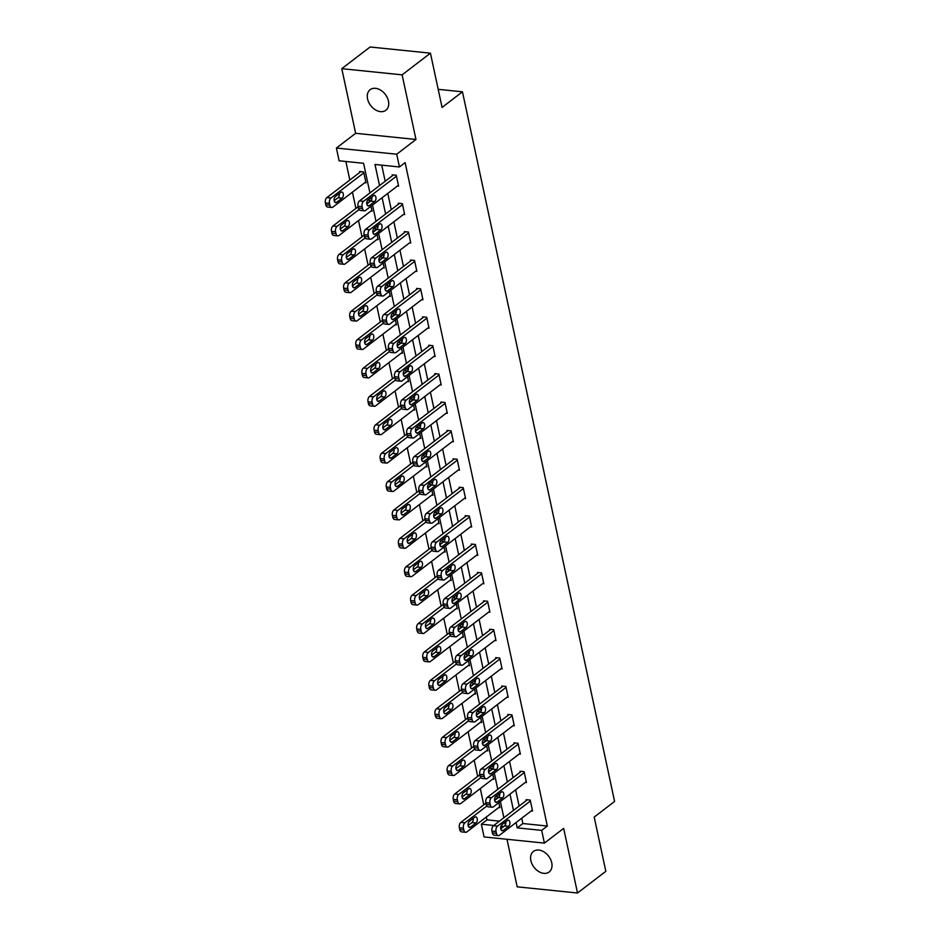 <?xml version="1.0" encoding="UTF-8"?>
<svg xmlns="http://www.w3.org/2000/svg" width="940" height="940" viewBox="0 0 940 940"><rect width="100%" height="100%" fill="white"/><g stroke="black" fill="none" stroke-linecap="round" stroke-linejoin="round"><path stroke-width="1.41" d="M367.564 98.912A12.948 9.189 -127.4 0 0 375.283 109.757A12.948 9.189 -127.4 0 0 385.87 110.262A12.948 9.189 -127.4 0 0 388.443 101.05A12.948 9.189 -127.4 0 0 380.724 90.205A12.948 9.189 -127.4 0 0 370.125 89.7A12.948 9.189 -127.4 0 0 367.564 98.912M530.865 860.629A12.948 9.189 -127.4 0 0 538.585 871.474A12.948 9.189 -127.4 0 0 549.172 871.979A12.948 9.189 -127.4 0 0 551.733 862.767A12.948 9.189 -127.4 0 0 544.013 851.922A12.948 9.189 -127.4 0 0 533.427 851.417A12.948 9.189 -127.4 0 0 530.865 860.629M369.925 192.935L363.58 163.29L339.117 160.799L336.391 148.05L396.715 154.219L399.453 166.968L374.99 164.465L379.525 185.591M355.637 133.304L415.974 139.472L402.12 74.848L430.438 53.169L370.102 47L341.784 68.679L355.637 133.304L336.391 148.05M506.989 839.291L517.188 886.831L577.513 893L563.659 828.375L544.401 843.11L484.077 836.941L481.339 824.204L493.782 825.473M486.38 816.966L487.002 819.868L481.339 824.204M345.861 161.48L349.833 180.022M352.43 192.16L355.919 208.422M358.528 220.559L362.006 236.821M364.614 248.959L368.092 265.221M370.701 277.359L374.19 293.621M376.787 305.759L380.277 322.021M382.874 334.158L386.363 350.42M388.972 362.558L392.45 378.82M395.059 390.958L398.537 407.22M401.145 419.358L404.635 435.62M407.231 447.769L410.721 464.019M413.318 476.169L416.808 492.419M419.405 504.569L422.894 520.819M425.503 532.968L428.981 549.219M431.589 561.368L435.067 577.63M437.676 589.768L441.166 606.03M443.762 618.168L447.252 634.43M449.849 646.567L453.339 662.829M455.935 674.967L459.425 691.229M462.034 703.367L465.512 719.629M468.12 731.766L471.598 748.029M474.207 760.166L477.696 776.428M480.293 788.566L483.783 804.828M402.12 74.848L341.784 68.679M430.438 53.169L442.07 107.419L462.457 91.815L614.596 801.456L594.197 817.072L605.83 871.321L577.513 893M462.457 91.815L438.193 89.323M487.002 819.868L499.446 821.137M498.717 807.531L499.939 807.66L498.858 802.654M497.859 797.978L497.589 796.732L495.58 796.521M492.63 779.131L493.853 779.26L492.772 774.255M491.773 769.578L491.503 768.332L489.493 768.121M486.532 750.731L487.754 750.849L486.685 745.855M485.686 741.178L485.416 739.933L483.395 739.721M480.446 722.331L481.668 722.449L480.599 717.455M479.6 712.779L479.329 711.533L477.309 711.322M474.359 693.932L475.581 694.049L474.512 689.055M473.502 684.379L473.243 683.133L471.222 682.922M468.273 665.532L469.495 665.649L468.426 660.655M467.415 655.979L467.156 654.734L465.136 654.522M462.186 637.132L463.408 637.25L462.327 632.256M461.329 627.567L461.058 626.334L459.049 626.122M456.1 608.732L457.31 608.85L456.241 603.844M455.242 599.168L454.972 597.922L452.963 597.722M450.002 580.321L451.224 580.45L450.154 575.445M449.156 570.768L448.885 569.523L446.864 569.323M443.915 551.921L445.137 552.05L444.068 547.045M443.069 542.368L442.799 541.123L440.778 540.923M437.829 523.521L439.051 523.651L437.981 518.645M436.971 513.969L436.712 512.723L434.691 512.523M431.742 495.122L432.964 495.251L431.895 490.245M430.884 485.569L430.626 484.323L428.605 484.123M425.656 466.722L426.878 466.851L425.797 461.846M424.798 457.169L424.528 455.923L422.518 455.724M419.569 438.322L420.779 438.451L419.71 433.446M418.711 428.769L418.441 427.524L416.432 427.324M413.471 409.922L414.693 410.052L413.623 405.046M412.625 400.37L412.355 399.124L410.334 398.913M407.384 381.522L408.606 381.652L407.537 376.646M406.538 371.97L406.268 370.724L404.247 370.513M401.298 353.123L402.52 353.252L401.451 348.247M400.44 343.57L400.181 342.325L398.161 342.113M395.211 324.723L396.433 324.84L395.352 319.847M394.353 315.17L394.083 313.925L392.074 313.713M389.125 296.323L390.347 296.441L389.266 291.447M388.267 286.771L387.997 285.525L385.988 285.313M383.027 267.924L384.248 268.041L383.179 263.047M382.18 258.371L381.91 257.125L379.901 256.914M376.94 239.524L378.162 239.641L377.093 234.648M376.094 229.971L375.824 228.726L373.803 228.514M370.853 211.124L372.076 211.242L371.006 206.248M369.996 201.559L369.737 200.326L367.716 200.114M364.767 182.724L365.989 182.842L363.651 171.926L359.573 171.503L359.762 172.42M521.735 818.211L522.875 823.534L547.339 826.037L405.116 162.62L399.453 166.968M381.734 165.146L385.189 181.255M387.785 193.393L391.275 209.655M393.872 221.793L397.362 238.055M399.958 250.193L403.448 266.455M406.056 278.593L409.535 294.855M412.143 306.992L415.621 323.254M418.23 335.392L421.719 351.654M424.316 363.804L427.806 380.054M430.403 392.203L433.892 408.454M436.489 420.603L439.979 436.853M442.587 449.003L446.065 465.253M448.674 477.403L452.152 493.664M454.76 505.802L458.25 522.064M460.847 534.202L464.337 550.464M466.933 562.602L470.423 578.864M473.031 591.002L476.51 607.264M479.118 619.401L482.596 635.663M485.204 647.801L488.694 664.063M491.291 676.201L494.781 692.463M497.378 704.601L500.867 720.863M503.464 733L506.954 749.262M509.562 761.4L513.04 777.662M515.649 789.8L519.127 806.062M531.323 810.868L532.545 810.985L530.207 800.069L526.13 799.646L526.318 800.563M525.237 782.468L526.459 782.585L524.12 771.67L520.043 771.246L520.231 772.163M519.15 754.068L520.372 754.186L518.022 743.27L513.957 742.847L514.145 743.763M513.064 725.657L514.286 725.786L511.936 714.858L507.859 714.447L508.058 715.352M506.966 697.257L508.188 697.386L505.849 686.459L501.772 686.047L501.972 686.952M500.879 668.857L502.101 668.986L499.763 658.059L495.686 657.648L495.885 658.552M494.793 640.457L496.014 640.587L493.676 629.659L489.599 629.248L489.787 630.152M488.706 612.058L489.928 612.187L487.59 601.259L483.513 600.848L483.701 601.753M482.62 583.658L483.841 583.787L481.491 572.86L477.414 572.448L477.614 573.353M476.533 555.258L477.755 555.387L475.405 544.46L471.328 544.048L471.528 544.953M470.435 526.858L471.657 526.988L469.319 516.06L465.241 515.649L465.441 516.553M464.348 498.459L465.57 498.588L463.232 487.66L459.155 487.237L459.355 488.154M458.262 470.059L459.484 470.188L457.146 459.261L453.068 458.838L453.256 459.754M452.175 441.659L453.397 441.777L451.059 430.861L446.982 430.438L447.17 431.354M446.089 413.259L447.311 413.377L444.961 402.461L440.884 402.038L441.083 402.954M440.002 384.86L441.224 384.977L438.874 374.061L434.797 373.638L434.997 374.555M433.904 356.46L435.126 356.577L432.788 345.662L428.711 345.238L428.91 346.155M427.818 328.06L429.039 328.178L426.701 317.262L422.624 316.839L422.824 317.755M421.731 299.649L422.953 299.778L420.615 288.85L416.538 288.439L416.726 289.344M415.645 271.249L416.866 271.378L414.528 260.451L410.451 260.039L410.639 260.944M409.558 242.849L410.78 242.978L408.43 232.051L404.353 231.639L404.553 232.544M403.471 214.449L404.682 214.579L402.344 203.651L398.266 203.24L398.466 204.145M397.373 186.05L398.595 186.179L396.257 175.251L392.18 174.84L392.38 175.745M415.974 139.472L396.715 154.219M547.339 826.037L541.675 830.373L544.401 843.11M505.391 824.815L504.886 822.418M503.875 817.741L500.397 801.479M499.305 796.415L498.788 794.018M497.789 789.341L494.299 773.08M493.218 768.015L492.701 765.618M491.702 760.942L488.213 744.68M487.132 739.604L486.615 737.218M485.616 732.542L482.126 716.28M481.033 711.204L480.528 708.819M479.529 704.142L476.039 687.88M474.947 682.804L474.441 680.419M473.431 675.743L469.953 659.481M468.86 654.405L468.343 652.019M467.345 647.343L463.855 631.081M462.774 626.005L462.257 623.62M461.258 618.943L457.768 602.681M456.687 597.605L456.17 595.22M455.172 590.543L451.682 574.281M450.601 569.205L450.084 566.82M449.085 562.132L445.595 545.881M444.503 540.806L443.997 538.409M442.987 533.732L439.509 517.482M438.416 512.406L437.911 510.009M436.9 505.332L433.422 489.082M432.329 484.006L431.812 481.609M430.814 476.933L427.324 460.682M426.243 455.606L425.726 453.209M424.727 448.533L421.238 432.271M420.156 427.207L419.639 424.81M418.641 420.133L415.151 403.871M414.07 398.807L413.553 396.41M412.554 391.733L409.065 375.471M407.972 370.407L407.466 368.01M406.456 363.334L402.978 347.072M401.885 342.007L401.38 339.61M400.37 334.934L396.892 318.672M395.799 313.607L395.282 311.211M394.283 306.534L390.793 290.272M389.712 285.196L389.195 282.811M388.197 278.134L384.707 261.872M383.626 256.796L383.109 254.411M382.11 249.734L378.62 233.472M377.539 228.397L377.022 226.011M376.024 221.335L372.534 205.073M371.441 199.997L370.936 197.612M500.95 826.201L503.793 826.495M516.072 822.547L517.212 827.87L541.675 830.373M382.122 197.729L385.612 213.991M388.208 226.129L391.698 242.391M394.295 254.529L397.785 270.791M400.393 282.928L403.871 299.19M406.48 311.328L409.957 327.59M412.566 339.728L416.056 355.99M418.653 368.139L422.142 384.389M424.739 396.539L428.229 412.789M430.826 424.939L434.315 441.189M436.924 453.339L440.402 469.589M443.01 481.738L446.488 498M449.097 510.138L452.587 526.4M455.183 538.538L458.673 554.8M461.27 566.938L464.76 583.199M467.356 595.337L470.846 611.599M473.454 623.737L476.933 639.999M479.541 652.137L483.019 668.399M485.628 680.536L489.117 696.798M491.714 708.936L495.204 725.198M497.801 737.336L501.29 753.598M503.899 765.736L507.377 781.998M509.985 794.147L513.463 810.398M522.875 823.534L517.212 827.87M532.357 810.08L499.481 835.249A4.042 2.373 95.8 0 1 498.282 835.625A4.042 2.373 95.8 0 1 496.438 833.334L496.038 831.512A4.042 2.373 95.8 0 1 497.53 826.143L530.395 800.974M527.352 799.775L493.453 825.72L497.53 826.143M503.206 830.478A3.243 1.904 -84.2 0 1 502.254 830.795A3.243 1.904 -84.2 0 1 500.668 828.187A3.243 1.904 -84.2 0 1 501.96 824.662L507.389 820.491A3.243 1.904 -84.2 0 1 508.352 820.185A3.243 1.904 -84.2 0 1 509.927 822.794A3.243 1.904 -84.2 0 1 508.646 826.319L503.206 830.478L501.384 830.302M505.779 821.736A3.243 1.904 -84.2 0 1 504.569 825.908L500.738 828.833M498.282 835.625L494.205 835.214A4.042 2.373 -84.2 0 1 492.36 832.922L491.961 831.101A4.042 2.373 -84.2 0 1 493.453 825.72M485.968 803.148L460.835 822.394A4.042 2.373 -84.2 0 0 459.355 827.764L459.742 829.585A4.042 2.373 -84.2 0 0 461.599 831.877L465.676 832.3A4.042 2.373 95.8 0 0 466.863 831.912L499.739 806.743M465.676 832.3A4.042 2.373 95.8 0 1 463.82 830.008L463.432 828.187A4.042 2.373 95.8 0 1 464.912 822.806L486.873 805.991M494.605 800.081L497.789 797.637M468.132 825.496L471.951 822.57A3.243 1.904 95.8 0 0 473.173 818.399M470.599 827.153L476.028 822.982A3.243 1.904 95.8 0 0 477.32 819.457A3.243 1.904 95.8 0 0 475.734 816.848A3.243 1.904 95.8 0 0 474.782 817.166L469.342 821.325A3.243 1.904 95.8 0 0 468.061 824.85A3.243 1.904 95.8 0 0 469.636 827.459A3.243 1.904 95.8 0 0 470.599 827.153L468.766 826.965M526.259 781.681L493.394 806.849A4.042 2.373 95.8 0 1 492.196 807.225A4.042 2.373 95.8 0 1 490.339 804.934L489.952 803.113A4.042 2.373 95.8 0 1 491.444 797.743L524.309 772.574M521.265 771.376L487.366 797.32L491.444 797.743M497.119 802.079A3.243 1.904 -84.2 0 1 496.167 802.396A3.243 1.904 -84.2 0 1 494.581 799.787A3.243 1.904 -84.2 0 1 495.873 796.262L501.302 792.091A3.243 1.904 -84.2 0 1 502.254 791.786A3.243 1.904 -84.2 0 1 503.84 794.394A3.243 1.904 -84.2 0 1 502.559 797.919L497.119 802.079L495.286 801.891M499.692 793.325A3.243 1.904 -84.2 0 1 498.482 797.508L494.652 800.434M492.196 807.225L488.119 806.814A4.042 2.373 -84.2 0 1 486.262 804.523L485.874 802.701A4.042 2.373 -84.2 0 1 487.366 797.32M520.173 753.281L487.296 778.438A4.042 2.373 95.8 0 1 486.109 778.825A4.042 2.373 95.8 0 1 484.253 776.534L483.865 774.713A4.042 2.373 95.8 0 1 485.346 769.343L518.222 744.175M515.167 742.976L481.268 768.92L485.346 769.343M491.032 773.679A3.243 1.904 -84.2 0 1 490.069 773.984A3.243 1.904 -84.2 0 1 488.495 771.388A3.243 1.904 -84.2 0 1 489.775 767.851L495.216 763.691A3.243 1.904 -84.2 0 1 496.167 763.386A3.243 1.904 -84.2 0 1 497.754 765.994A3.243 1.904 -84.2 0 1 496.461 769.519L491.032 773.679L489.2 773.491M493.606 764.925A3.243 1.904 -84.2 0 1 492.384 769.108L488.565 772.034M486.109 778.825L482.032 778.414A4.042 2.373 -84.2 0 1 480.176 776.123L479.788 774.302A4.042 2.373 -84.2 0 1 481.268 768.92M479.882 774.748L454.748 793.995A4.042 2.373 -84.2 0 0 453.268 799.364L453.656 801.186A4.042 2.373 -84.2 0 0 455.512 803.477L459.589 803.9A4.042 2.373 95.8 0 0 460.776 803.512L493.653 778.343M459.589 803.9A4.042 2.373 95.8 0 1 457.733 801.609L457.345 799.787A4.042 2.373 95.8 0 1 458.826 794.406L480.787 777.591M488.518 771.681L491.702 769.237M462.045 797.096L465.864 794.171A3.243 1.904 95.8 0 0 467.074 790M464.501 798.753L469.941 794.582A3.243 1.904 95.8 0 0 471.234 791.057A3.243 1.904 95.8 0 0 469.647 788.448A3.243 1.904 95.8 0 0 468.696 788.766L463.255 792.925A3.243 1.904 95.8 0 0 461.975 796.45A3.243 1.904 95.8 0 0 463.549 799.059A3.243 1.904 95.8 0 0 464.501 798.753L462.68 798.565M473.795 746.348L448.662 765.595A4.042 2.373 -84.2 0 0 447.181 770.965L447.569 772.786A4.042 2.373 -84.2 0 0 449.426 775.077L453.503 775.488A4.042 2.373 95.8 0 0 454.69 775.112L487.566 749.944M453.503 775.488A4.042 2.373 95.8 0 1 451.647 773.197L451.259 771.388A4.042 2.373 95.8 0 1 452.739 766.006L474.7 749.192M482.431 743.282L485.616 740.837M455.959 768.697L459.778 765.771A3.243 1.904 95.8 0 0 460.988 761.6M458.414 770.354L463.855 766.182A3.243 1.904 95.8 0 0 465.136 762.657A3.243 1.904 95.8 0 0 463.561 760.049A3.243 1.904 95.8 0 0 462.609 760.366L457.169 764.525A3.243 1.904 95.8 0 0 455.877 768.05A3.243 1.904 95.8 0 0 457.463 770.659A3.243 1.904 95.8 0 0 458.414 770.354L456.593 770.166M514.086 724.881L481.21 750.038A4.042 2.373 95.8 0 1 480.023 750.425A4.042 2.373 95.8 0 1 478.166 748.134L477.779 746.313A4.042 2.373 95.8 0 1 479.259 740.943L512.135 715.775M509.081 714.576L475.182 740.52L479.259 740.943M484.934 745.279A3.243 1.904 -84.2 0 1 483.983 745.584A3.243 1.904 -84.2 0 1 482.408 742.988A3.243 1.904 -84.2 0 1 483.689 739.451L489.129 735.292A3.243 1.904 -84.2 0 1 490.081 734.986A3.243 1.904 -84.2 0 1 491.667 737.595A3.243 1.904 -84.2 0 1 490.375 741.12L484.934 745.279L483.113 745.091M487.519 736.525A3.243 1.904 -84.2 0 1 486.297 740.708L482.478 743.634M480.023 750.425L475.946 750.014A4.042 2.373 -84.2 0 1 474.089 747.723L473.701 745.902A4.042 2.373 -84.2 0 1 475.182 740.52M508 696.481L475.123 721.638A4.042 2.373 95.8 0 1 473.936 722.026A4.042 2.373 95.8 0 1 472.08 719.735L471.692 717.913A4.042 2.373 95.8 0 1 473.173 712.543L506.049 687.375M502.994 686.177L469.095 712.12L473.173 712.543M478.848 716.879A3.243 1.904 -84.2 0 1 477.896 717.185A3.243 1.904 -84.2 0 1 476.322 714.588A3.243 1.904 -84.2 0 1 477.602 711.051L483.043 706.892A3.243 1.904 -84.2 0 1 483.994 706.586A3.243 1.904 -84.2 0 1 485.581 709.195A3.243 1.904 -84.2 0 1 484.288 712.72L478.848 716.879L477.027 716.691M481.421 708.125A3.243 1.904 -84.2 0 1 480.211 712.297L476.392 715.234M473.936 722.026L469.859 721.615A4.042 2.373 -84.2 0 1 468.003 719.323L467.615 717.502A4.042 2.373 -84.2 0 1 469.095 712.12M501.913 668.07L469.037 693.238A4.042 2.373 95.8 0 1 467.838 693.626A4.042 2.373 95.8 0 1 465.993 691.335L465.594 689.514A4.042 2.373 95.8 0 1 467.086 684.144L499.963 658.975M496.907 657.765L463.009 683.721L467.086 684.144M472.761 688.48A3.243 1.904 -84.2 0 1 471.81 688.785A3.243 1.904 -84.2 0 1 470.223 686.188A3.243 1.904 -84.2 0 1 471.516 682.652L476.956 678.492A3.243 1.904 -84.2 0 1 477.908 678.187A3.243 1.904 -84.2 0 1 479.482 680.783A3.243 1.904 -84.2 0 1 478.202 684.32L472.761 688.48L470.94 688.292M475.335 679.726A3.243 1.904 -84.2 0 1 474.124 683.897L470.305 686.823M467.838 693.626L463.772 693.215A4.042 2.373 -84.2 0 1 461.916 690.923L461.528 689.102A4.042 2.373 -84.2 0 1 463.009 683.721M467.709 717.948L442.576 737.195A4.042 2.373 -84.2 0 0 441.095 742.565L441.483 744.386A4.042 2.373 -84.2 0 0 443.339 746.677L447.405 747.089A4.042 2.373 95.8 0 0 448.603 746.712L481.48 721.544M447.405 747.089A4.042 2.373 95.8 0 1 445.56 744.797L445.161 742.976A4.042 2.373 95.8 0 1 446.653 737.606L468.613 720.792M476.333 714.882L479.529 712.438M449.872 740.297L453.691 737.371A3.243 1.904 95.8 0 0 454.901 733.2M452.328 741.954L457.768 737.783A3.243 1.904 95.8 0 0 459.049 734.258A3.243 1.904 95.8 0 0 457.474 731.649A3.243 1.904 95.8 0 0 456.523 731.955L451.082 736.126A3.243 1.904 95.8 0 0 449.79 739.651A3.243 1.904 95.8 0 0 451.376 742.259A3.243 1.904 95.8 0 0 452.328 741.954L450.507 741.766M461.622 689.549L436.489 708.784A4.042 2.373 -84.2 0 0 434.997 714.165L435.396 715.986A4.042 2.373 -84.2 0 0 437.241 718.277L441.318 718.689A4.042 2.373 95.8 0 0 442.517 718.313L475.382 693.144M441.318 718.689A4.042 2.373 95.8 0 1 439.462 716.398L439.074 714.576A4.042 2.373 95.8 0 1 440.566 709.207L462.527 692.392M470.247 686.482L473.431 684.038M443.774 711.897L447.605 708.971A3.243 1.904 95.8 0 0 448.815 704.8M446.241 713.542L451.682 709.383A3.243 1.904 95.8 0 0 452.963 705.858A3.243 1.904 95.8 0 0 451.388 703.249A3.243 1.904 95.8 0 0 450.424 703.555L444.996 707.726A3.243 1.904 95.8 0 0 443.704 711.251A3.243 1.904 95.8 0 0 445.29 713.86A3.243 1.904 95.8 0 0 446.241 713.542L444.42 713.366M455.536 661.149L430.403 680.384A4.042 2.373 -84.2 0 0 428.91 685.765L429.298 687.587A4.042 2.373 -84.2 0 0 431.155 689.878L435.232 690.289A4.042 2.373 95.8 0 0 436.43 689.913L469.295 664.745M435.232 690.289A4.042 2.373 95.8 0 1 433.375 687.998L432.988 686.177A4.042 2.373 95.8 0 1 434.468 680.807L456.429 663.993M464.16 658.082L467.345 655.638M437.688 683.498L441.518 680.572A3.243 1.904 95.8 0 0 442.728 676.4M440.155 685.143L445.584 680.983A3.243 1.904 95.8 0 0 446.876 677.458A3.243 1.904 95.8 0 0 445.29 674.85A3.243 1.904 95.8 0 0 444.338 675.155L438.898 679.326A3.243 1.904 95.8 0 0 437.617 682.851A3.243 1.904 95.8 0 0 439.203 685.46A3.243 1.904 95.8 0 0 440.155 685.143L438.322 684.966M495.815 639.67L462.95 664.839A4.042 2.373 95.8 0 1 461.752 665.226A4.042 2.373 95.8 0 1 459.907 662.935L459.507 661.114A4.042 2.373 95.8 0 1 461 655.732L493.864 630.576M490.821 629.365L456.922 655.321L461 655.732M466.675 660.08A3.243 1.904 -84.2 0 1 465.723 660.385A3.243 1.904 -84.2 0 1 464.137 657.789A3.243 1.904 -84.2 0 1 465.429 654.252L470.858 650.092A3.243 1.904 -84.2 0 1 471.821 649.787A3.243 1.904 -84.2 0 1 473.396 652.384A3.243 1.904 -84.2 0 1 472.115 655.92L466.675 660.08L464.853 659.892M469.248 651.326A3.243 1.904 -84.2 0 1 468.038 655.497L464.207 658.423M461.752 665.226L457.674 664.803A4.042 2.373 -84.2 0 1 455.829 662.512L455.43 660.691A4.042 2.373 -84.2 0 1 456.922 655.321M449.438 632.749L424.304 651.984A4.042 2.373 -84.2 0 0 422.824 657.366L423.212 659.187A4.042 2.373 -84.2 0 0 425.068 661.478L429.145 661.889A4.042 2.373 95.8 0 0 430.332 661.502L463.209 636.345M429.145 661.889A4.042 2.373 95.8 0 1 427.289 659.598L426.901 657.777A4.042 2.373 95.8 0 1 428.382 652.407L450.342 635.593M458.074 629.683L461.258 627.239M431.601 655.098L435.42 652.172A3.243 1.904 95.8 0 0 436.642 647.989M434.069 656.743L439.497 652.583A3.243 1.904 95.8 0 0 440.789 649.058A3.243 1.904 95.8 0 0 439.203 646.45A3.243 1.904 95.8 0 0 438.252 646.755L432.811 650.927A3.243 1.904 95.8 0 0 431.531 654.452A3.243 1.904 95.8 0 0 433.105 657.06A3.243 1.904 95.8 0 0 434.069 656.743L432.236 656.555M489.728 611.27L456.863 636.439A4.042 2.373 95.8 0 1 455.665 636.827A4.042 2.373 95.8 0 1 453.809 634.535L453.421 632.714A4.042 2.373 95.8 0 1 454.913 627.332L487.778 602.176M484.735 600.966L450.836 626.921L454.913 627.332M460.588 631.68A3.243 1.904 -84.2 0 1 459.637 631.986A3.243 1.904 -84.2 0 1 458.05 629.389A3.243 1.904 -84.2 0 1 459.331 625.852L464.771 621.692A3.243 1.904 -84.2 0 1 465.723 621.387A3.243 1.904 -84.2 0 1 467.309 623.984A3.243 1.904 -84.2 0 1 466.029 627.52L460.588 631.68L458.755 631.492M463.162 622.926A3.243 1.904 -84.2 0 1 461.951 627.098L458.121 630.023M455.665 636.827L451.588 636.404A4.042 2.373 -84.2 0 1 449.731 634.112L449.344 632.291A4.042 2.373 -84.2 0 1 450.836 626.921M443.351 604.35L418.218 623.584A4.042 2.373 -84.2 0 0 416.737 628.966L417.125 630.787A4.042 2.373 -84.2 0 0 418.981 633.078L423.059 633.49A4.042 2.373 95.8 0 0 424.245 633.102L457.122 607.945M423.059 633.49A4.042 2.373 95.8 0 1 421.202 631.198L420.815 629.377A4.042 2.373 95.8 0 1 422.295 624.007L444.256 607.193M451.987 601.271L455.172 598.839M425.514 626.698L429.333 623.772A3.243 1.904 95.8 0 0 430.544 619.589M427.97 628.343L433.411 624.184A3.243 1.904 95.8 0 0 434.703 620.659A3.243 1.904 95.8 0 0 433.117 618.05A3.243 1.904 95.8 0 0 432.165 618.356L426.725 622.515A3.243 1.904 95.8 0 0 425.444 626.052A3.243 1.904 95.8 0 0 427.019 628.649A3.243 1.904 95.8 0 0 427.97 628.343L426.149 628.155M483.642 582.87L450.765 608.039A4.042 2.373 95.8 0 1 449.579 608.427A4.042 2.373 95.8 0 1 447.722 606.136L447.334 604.314A4.042 2.373 95.8 0 1 448.815 598.933L481.691 573.776M478.636 572.566L444.738 598.522L448.815 598.933M454.502 603.28A3.243 1.904 -84.2 0 1 453.538 603.586A3.243 1.904 -84.2 0 1 451.964 600.977A3.243 1.904 -84.2 0 1 453.245 597.452L458.685 593.293A3.243 1.904 -84.2 0 1 459.637 592.987A3.243 1.904 -84.2 0 1 461.223 595.584A3.243 1.904 -84.2 0 1 459.93 599.121L454.502 603.28L452.669 603.092M457.075 594.527A3.243 1.904 -84.2 0 1 455.853 598.698L452.034 601.624M449.579 608.427L445.501 608.004A4.042 2.373 -84.2 0 1 443.645 605.712L443.257 603.891A4.042 2.373 -84.2 0 1 444.738 598.522M437.264 575.95L412.131 595.185A4.042 2.373 -84.2 0 0 410.651 600.566L411.038 602.387A4.042 2.373 -84.2 0 0 412.895 604.678L416.972 605.09A4.042 2.373 95.8 0 0 418.159 604.702L451.036 579.545M416.972 605.09A4.042 2.373 95.8 0 1 415.116 602.798L414.728 600.977A4.042 2.373 95.8 0 1 416.209 595.607L438.169 578.793M445.901 572.871L449.085 570.439M419.428 598.298L423.247 595.361A3.243 1.904 95.8 0 0 424.457 591.189M421.884 599.943L427.324 595.784A3.243 1.904 95.8 0 0 428.605 592.259A3.243 1.904 95.8 0 0 427.03 589.65A3.243 1.904 95.8 0 0 426.079 589.956L420.638 594.115A3.243 1.904 95.8 0 0 419.346 597.652A3.243 1.904 95.8 0 0 420.932 600.249A3.243 1.904 95.8 0 0 421.884 599.943L420.062 599.755M477.555 554.471L444.679 579.639A4.042 2.373 95.8 0 1 443.492 580.027A4.042 2.373 95.8 0 1 441.636 577.736L441.248 575.914A4.042 2.373 95.8 0 1 442.728 570.533L475.605 545.376M472.55 544.166L438.651 570.122L442.728 570.533M448.404 574.88A3.243 1.904 -84.2 0 1 447.452 575.186A3.243 1.904 -84.2 0 1 445.877 572.577A3.243 1.904 -84.2 0 1 447.158 569.053L452.598 564.893A3.243 1.904 -84.2 0 1 453.55 564.587A3.243 1.904 -84.2 0 1 455.136 567.184A3.243 1.904 -84.2 0 1 453.844 570.721L448.404 574.88L446.582 574.692M450.977 566.127A3.243 1.904 -84.2 0 1 449.767 570.298L445.948 573.224M443.492 580.027L439.415 579.604A4.042 2.373 -84.2 0 1 437.558 577.313L437.171 575.491A4.042 2.373 -84.2 0 1 438.651 570.122M431.178 547.55L406.045 566.785A4.042 2.373 -84.2 0 0 404.553 572.166L404.952 573.988A4.042 2.373 -84.2 0 0 406.797 576.279L410.874 576.69A4.042 2.373 95.8 0 0 412.072 576.302L444.949 551.145M410.874 576.69A4.042 2.373 95.8 0 1 409.029 574.399L408.63 572.577A4.042 2.373 95.8 0 1 410.122 567.208L432.083 550.394M439.803 544.471L442.987 542.039M413.33 569.899L417.16 566.961A3.243 1.904 95.8 0 0 418.37 562.79M415.797 571.543L421.238 567.384A3.243 1.904 95.8 0 0 422.518 563.847A3.243 1.904 95.8 0 0 420.944 561.251A3.243 1.904 95.8 0 0 419.98 561.556L414.552 565.716A3.243 1.904 95.8 0 0 413.259 569.252A3.243 1.904 95.8 0 0 414.846 571.849A3.243 1.904 95.8 0 0 415.797 571.543L413.976 571.356M471.469 526.071L438.592 551.24A4.042 2.373 95.8 0 1 437.406 551.627A4.042 2.373 95.8 0 1 435.549 549.336L435.161 547.515A4.042 2.373 95.8 0 1 436.642 542.133L469.518 516.965M466.463 515.766L432.565 541.722L436.642 542.133M442.317 546.481A3.243 1.904 -84.2 0 1 441.365 546.786A3.243 1.904 -84.2 0 1 439.779 544.178A3.243 1.904 -84.2 0 1 441.072 540.653L446.512 536.493A3.243 1.904 -84.2 0 1 447.464 536.188A3.243 1.904 -84.2 0 1 449.038 538.785A3.243 1.904 -84.2 0 1 447.757 542.321L442.317 546.481L440.496 546.293M444.89 537.727A3.243 1.904 -84.2 0 1 443.68 541.898L439.861 544.824M437.406 551.627L433.328 551.204A4.042 2.373 -84.2 0 1 431.472 548.913L431.084 547.092A4.042 2.373 -84.2 0 1 432.565 541.722M425.091 519.15L399.958 538.385A4.042 2.373 -84.2 0 0 398.466 543.766L398.865 545.576A4.042 2.373 -84.2 0 0 400.71 547.867L404.788 548.29A4.042 2.373 95.8 0 0 405.986 547.903L438.851 522.734M404.788 548.29A4.042 2.373 95.8 0 1 402.931 545.999L402.543 544.178A4.042 2.373 95.8 0 1 404.036 538.808L425.996 521.994M433.716 516.072L436.9 513.639M407.243 541.487L411.074 538.561A3.243 1.904 95.8 0 0 412.284 534.39M409.711 543.144L415.151 538.984A3.243 1.904 95.8 0 0 416.432 535.447A3.243 1.904 95.8 0 0 414.846 532.851A3.243 1.904 95.8 0 0 413.894 533.156L408.465 537.316A3.243 1.904 95.8 0 0 407.173 540.853A3.243 1.904 95.8 0 0 408.759 543.449A3.243 1.904 95.8 0 0 409.711 543.144L407.878 542.956M465.382 497.671L432.506 522.84A4.042 2.373 95.8 0 1 431.307 523.228A4.042 2.373 95.8 0 1 429.463 520.936L429.063 519.115A4.042 2.373 95.8 0 1 430.555 513.734L463.432 488.565M460.377 487.366L426.478 513.322L430.555 513.734M436.231 518.081A3.243 1.904 -84.2 0 1 435.279 518.387A3.243 1.904 -84.2 0 1 433.693 515.778A3.243 1.904 -84.2 0 1 434.985 512.253L440.425 508.094A3.243 1.904 -84.2 0 1 441.377 507.776A3.243 1.904 -84.2 0 1 442.952 510.385A3.243 1.904 -84.2 0 1 441.671 513.91L436.231 518.081L434.409 517.893M438.804 509.327A3.243 1.904 -84.2 0 1 437.594 513.499L433.775 516.424M431.307 523.228L427.242 522.804A4.042 2.373 -84.2 0 1 425.385 520.513L424.998 518.692A4.042 2.373 -84.2 0 1 426.478 513.322M419.005 490.739L393.86 509.985A4.042 2.373 -84.2 0 0 392.38 515.355L392.767 517.176A4.042 2.373 -84.2 0 0 394.624 519.468L398.701 519.89A4.042 2.373 95.8 0 0 399.888 519.503L432.764 494.334M398.701 519.89A4.042 2.373 95.8 0 1 396.845 517.599L396.457 515.778A4.042 2.373 95.8 0 1 397.937 510.397L419.898 493.594M427.63 487.672L430.814 485.24M401.157 513.087L404.976 510.162A3.243 1.904 95.8 0 0 406.197 505.99M403.624 514.744L409.053 510.585A3.243 1.904 95.8 0 0 410.345 507.048A3.243 1.904 95.8 0 0 408.759 504.451A3.243 1.904 95.8 0 0 407.807 504.757L402.367 508.916A3.243 1.904 95.8 0 0 401.086 512.453A3.243 1.904 95.8 0 0 402.661 515.049A3.243 1.904 95.8 0 0 403.624 514.744L401.791 514.556M459.284 469.272L426.419 494.44A4.042 2.373 95.8 0 1 425.221 494.828A4.042 2.373 95.8 0 1 423.364 492.537L422.977 490.715A4.042 2.373 95.8 0 1 424.469 485.334L457.334 460.165M454.29 458.967L420.392 484.923L424.469 485.334M430.144 489.681A3.243 1.904 -84.2 0 1 429.192 489.987A3.243 1.904 -84.2 0 1 427.606 487.378A3.243 1.904 -84.2 0 1 428.899 483.853L434.327 479.694A3.243 1.904 -84.2 0 1 435.291 479.377A3.243 1.904 -84.2 0 1 436.865 481.985A3.243 1.904 -84.2 0 1 435.584 485.51L430.144 489.681L428.323 489.493M432.717 480.928A3.243 1.904 -84.2 0 1 431.507 485.099L427.677 488.024M425.221 494.828L421.144 494.405A4.042 2.373 -84.2 0 1 419.299 492.113L418.899 490.292A4.042 2.373 -84.2 0 1 420.392 484.923M412.907 462.339L387.774 481.586A4.042 2.373 -84.2 0 0 386.293 486.955L386.681 488.777A4.042 2.373 -84.2 0 0 388.537 491.068L392.615 491.491A4.042 2.373 95.8 0 0 393.801 491.103L426.678 465.935M392.615 491.491A4.042 2.373 95.8 0 1 390.758 489.2L390.37 487.378A4.042 2.373 95.8 0 1 391.851 481.997L413.812 465.194M421.543 459.272L424.727 456.84M395.07 484.688L398.889 481.762A3.243 1.904 95.8 0 0 400.111 477.591M397.526 486.344L402.966 482.185A3.243 1.904 95.8 0 0 404.259 478.648A3.243 1.904 95.8 0 0 402.673 476.051A3.243 1.904 95.8 0 0 401.721 476.357L396.281 480.516A3.243 1.904 95.8 0 0 395 484.053A3.243 1.904 95.8 0 0 396.574 486.65A3.243 1.904 95.8 0 0 397.526 486.344L395.705 486.156M453.197 440.872L420.333 466.04A4.042 2.373 95.8 0 1 419.134 466.416A4.042 2.373 95.8 0 1 417.278 464.125L416.89 462.315A4.042 2.373 95.8 0 1 418.37 456.934L451.247 431.765M448.204 430.567L414.305 456.523L418.37 456.934M424.058 461.281A3.243 1.904 -84.2 0 1 423.106 461.587A3.243 1.904 -84.2 0 1 421.52 458.978A3.243 1.904 -84.2 0 1 422.8 455.454L428.24 451.294A3.243 1.904 -84.2 0 1 429.192 450.977A3.243 1.904 -84.2 0 1 430.779 453.585A3.243 1.904 -84.2 0 1 429.486 457.11L424.058 461.281L422.224 461.094M426.631 452.528A3.243 1.904 -84.2 0 1 425.421 456.699L421.59 459.625M419.134 466.416L415.057 466.005A4.042 2.373 -84.2 0 1 413.201 463.714L412.813 461.893A4.042 2.373 -84.2 0 1 414.305 456.523M406.82 433.939L381.687 453.186A4.042 2.373 -84.2 0 0 380.207 458.555L380.594 460.377A4.042 2.373 -84.2 0 0 382.451 462.668L386.528 463.091A4.042 2.373 95.8 0 0 387.715 462.703L420.591 437.535M386.528 463.091A4.042 2.373 95.8 0 1 384.672 460.8L384.284 458.978A4.042 2.373 95.8 0 1 385.764 453.597L407.725 436.795M415.457 430.873L418.641 428.44M388.984 456.288L392.803 453.362A3.243 1.904 95.8 0 0 394.013 449.191M391.44 457.945L396.88 453.785A3.243 1.904 95.8 0 0 398.172 450.248A3.243 1.904 95.8 0 0 396.586 447.652A3.243 1.904 95.8 0 0 395.634 447.957L390.194 452.116A3.243 1.904 95.8 0 0 388.913 455.642A3.243 1.904 95.8 0 0 390.488 458.25A3.243 1.904 95.8 0 0 391.44 457.945L389.618 457.757M447.111 412.472L414.235 437.64A4.042 2.373 95.8 0 1 413.048 438.017A4.042 2.373 95.8 0 1 411.191 435.725L410.804 433.904A4.042 2.373 95.8 0 1 412.284 428.534L445.161 403.366M442.106 402.167L408.207 428.111L412.284 428.534M417.971 432.882A3.243 1.904 -84.2 0 1 417.007 433.187A3.243 1.904 -84.2 0 1 415.433 430.579A3.243 1.904 -84.2 0 1 416.714 427.054L422.154 422.882A3.243 1.904 -84.2 0 1 423.106 422.577A3.243 1.904 -84.2 0 1 424.692 425.186A3.243 1.904 -84.2 0 1 423.399 428.711L417.971 432.882L416.138 432.694M420.544 424.128A3.243 1.904 -84.2 0 1 419.322 428.299L415.504 431.225M413.048 438.017L408.971 437.605A4.042 2.373 -84.2 0 1 407.114 435.314L406.726 433.493A4.042 2.373 -84.2 0 1 408.207 428.111M400.734 405.539L375.601 424.786A4.042 2.373 -84.2 0 0 374.12 430.156L374.508 431.977A4.042 2.373 -84.2 0 0 376.364 434.268L380.441 434.691A4.042 2.373 95.8 0 0 381.628 434.304L414.505 409.135M380.441 434.691A4.042 2.373 95.8 0 1 378.585 432.4L378.197 430.579A4.042 2.373 95.8 0 1 379.678 425.197L401.639 408.383M409.37 402.473L412.554 400.029M382.897 427.888L386.716 424.962A3.243 1.904 95.8 0 0 387.926 420.791M385.353 429.545L390.793 425.385A3.243 1.904 95.8 0 0 392.074 421.849A3.243 1.904 95.8 0 0 390.5 419.252A3.243 1.904 95.8 0 0 389.548 419.557L384.108 423.717A3.243 1.904 95.8 0 0 382.815 427.242A3.243 1.904 95.8 0 0 384.401 429.85A3.243 1.904 95.8 0 0 385.353 429.545L383.532 429.357M441.024 384.072L408.148 409.241A4.042 2.373 95.8 0 1 406.961 409.617A4.042 2.373 95.8 0 1 405.105 407.326L404.717 405.504A4.042 2.373 95.8 0 1 406.197 400.135L439.074 374.966M436.019 373.768L402.12 399.712L406.197 400.135M411.873 404.47A3.243 1.904 -84.2 0 1 410.921 404.788A3.243 1.904 -84.2 0 1 409.346 402.179A3.243 1.904 -84.2 0 1 410.627 398.654L416.068 394.483A3.243 1.904 -84.2 0 1 417.019 394.177A3.243 1.904 -84.2 0 1 418.606 396.786A3.243 1.904 -84.2 0 1 417.313 400.311L411.873 404.47L410.052 404.294M414.446 395.728A3.243 1.904 -84.2 0 1 413.236 399.899L409.417 402.825M406.961 409.617L402.884 409.206A4.042 2.373 -84.2 0 1 401.028 406.914L400.64 405.093A4.042 2.373 -84.2 0 1 402.12 399.712M394.647 377.14L369.514 396.386A4.042 2.373 -84.2 0 0 368.022 401.756L368.421 403.577A4.042 2.373 -84.2 0 0 370.266 405.869L374.343 406.291A4.042 2.373 95.8 0 0 375.542 405.904L408.406 380.735M374.343 406.291A4.042 2.373 95.8 0 1 372.498 404L372.099 402.179A4.042 2.373 95.8 0 1 373.591 396.798L395.552 379.983M403.272 374.073L406.456 371.629M376.799 399.488L380.63 396.562A3.243 1.904 95.8 0 0 381.84 392.391M379.267 401.145L384.707 396.974A3.243 1.904 95.8 0 0 385.988 393.449A3.243 1.904 95.8 0 0 384.413 390.84A3.243 1.904 95.8 0 0 383.45 391.157L378.021 395.317A3.243 1.904 95.8 0 0 376.728 398.842A3.243 1.904 95.8 0 0 378.315 401.451A3.243 1.904 95.8 0 0 379.267 401.145L377.445 400.957M434.938 355.673L402.062 380.841A4.042 2.373 95.8 0 1 400.875 381.217A4.042 2.373 95.8 0 1 399.018 378.926L398.63 377.105A4.042 2.373 95.8 0 1 400.111 371.735L432.988 346.566M429.933 345.368L396.034 371.312L400.111 371.735M405.786 376.071A3.243 1.904 -84.2 0 1 404.835 376.388A3.243 1.904 -84.2 0 1 403.248 373.779A3.243 1.904 -84.2 0 1 404.541 370.254L409.981 366.083A3.243 1.904 -84.2 0 1 410.933 365.778A3.243 1.904 -84.2 0 1 412.507 368.386A3.243 1.904 -84.2 0 1 411.227 371.911L405.786 376.071L403.965 375.894M408.36 367.317A3.243 1.904 -84.2 0 1 407.149 371.5L403.331 374.426M400.875 381.217L396.798 380.806A4.042 2.373 -84.2 0 1 394.941 378.514L394.553 376.693A4.042 2.373 -84.2 0 1 396.034 371.312M388.561 348.74L363.428 367.987A4.042 2.373 -84.2 0 0 361.935 373.356L362.323 375.178A4.042 2.373 -84.2 0 0 364.18 377.469L368.257 377.892A4.042 2.373 95.8 0 0 369.455 377.504L402.32 352.336M368.257 377.892A4.042 2.373 95.8 0 1 366.4 375.601L366.012 373.779A4.042 2.373 95.8 0 1 367.505 368.398L389.465 351.584M397.185 345.673L400.37 343.229M370.713 371.089L374.543 368.163A3.243 1.904 95.8 0 0 375.753 363.991M373.18 372.745L378.62 368.574A3.243 1.904 95.8 0 0 379.901 365.049A3.243 1.904 95.8 0 0 378.315 362.44A3.243 1.904 95.8 0 0 377.363 362.758L371.935 366.917A3.243 1.904 95.8 0 0 370.642 370.442A3.243 1.904 95.8 0 0 372.228 373.051A3.243 1.904 95.8 0 0 373.18 372.745L371.347 372.557M428.852 327.273L395.975 352.43A4.042 2.373 95.8 0 1 394.777 352.817A4.042 2.373 95.8 0 1 392.932 350.526L392.532 348.705A4.042 2.373 95.8 0 1 394.024 343.335L426.889 318.166M423.846 316.968L389.947 342.912L394.024 343.335M399.7 347.671A3.243 1.904 -84.2 0 1 398.748 347.988A3.243 1.904 -84.2 0 1 397.162 345.38A3.243 1.904 -84.2 0 1 398.454 341.855L403.883 337.683A3.243 1.904 -84.2 0 1 404.846 337.378A3.243 1.904 -84.2 0 1 406.421 339.986A3.243 1.904 -84.2 0 1 405.14 343.511L399.7 347.671L397.879 347.483M402.273 338.917A3.243 1.904 -84.2 0 1 401.063 343.1L397.232 346.026M394.777 352.817L390.699 352.406A4.042 2.373 -84.2 0 1 388.855 350.115L388.455 348.294A4.042 2.373 -84.2 0 1 389.947 342.912M382.474 320.34L357.329 339.587A4.042 2.373 -84.2 0 0 355.849 344.957L356.237 346.778A4.042 2.373 -84.2 0 0 358.093 349.069L362.17 349.48A4.042 2.373 95.8 0 0 363.357 349.104L396.234 323.936M362.17 349.48A4.042 2.373 95.8 0 1 360.314 347.189L359.926 345.38A4.042 2.373 95.8 0 1 361.406 339.998L383.367 323.184M391.099 317.274L394.283 314.829M364.626 342.689L368.445 339.763A3.243 1.904 95.8 0 0 369.667 335.592M367.094 344.346L372.522 340.174A3.243 1.904 95.8 0 0 373.815 336.649A3.243 1.904 95.8 0 0 372.228 334.041A3.243 1.904 95.8 0 0 371.277 334.358L365.836 338.518A3.243 1.904 95.8 0 0 364.555 342.043A3.243 1.904 95.8 0 0 366.13 344.651A3.243 1.904 95.8 0 0 367.094 344.346L365.261 344.157M422.753 298.873L389.889 324.03A4.042 2.373 95.8 0 1 388.69 324.418A4.042 2.373 95.8 0 1 386.834 322.126L386.446 320.305A4.042 2.373 95.8 0 1 387.938 314.935L420.803 289.767M417.76 288.568L383.861 314.512L387.938 314.935M393.613 319.271A3.243 1.904 -84.2 0 1 392.662 319.577A3.243 1.904 -84.2 0 1 391.075 316.98A3.243 1.904 -84.2 0 1 392.368 313.443L397.796 309.284A3.243 1.904 -84.2 0 1 398.748 308.978A3.243 1.904 -84.2 0 1 400.334 311.587A3.243 1.904 -84.2 0 1 399.054 315.112L393.613 319.271L391.78 319.083M396.187 310.517A3.243 1.904 -84.2 0 1 394.976 314.7L391.146 317.626M388.69 324.418L384.613 324.006A4.042 2.373 -84.2 0 1 382.768 321.715L382.369 319.894A4.042 2.373 -84.2 0 1 383.861 314.512M376.376 291.941L351.243 311.187A4.042 2.373 -84.2 0 0 349.762 316.557L350.15 318.378A4.042 2.373 -84.2 0 0 352.007 320.669L356.084 321.081A4.042 2.373 95.8 0 0 357.271 320.704L390.147 295.536M356.084 321.081A4.042 2.373 95.8 0 1 354.227 318.789L353.839 316.968A4.042 2.373 95.8 0 1 355.32 311.598L377.281 294.784M385.012 288.874L388.197 286.43M358.539 314.289L362.358 311.363A3.243 1.904 95.8 0 0 363.58 307.192M360.995 315.946L366.436 311.774A3.243 1.904 95.8 0 0 367.728 308.249A3.243 1.904 95.8 0 0 366.142 305.641A3.243 1.904 95.8 0 0 365.19 305.947L359.75 310.118A3.243 1.904 95.8 0 0 358.469 313.643A3.243 1.904 95.8 0 0 360.044 316.251A3.243 1.904 95.8 0 0 360.995 315.946L359.174 315.758M416.667 270.473L383.802 295.63A4.042 2.373 95.8 0 1 382.603 296.018A4.042 2.373 95.8 0 1 380.747 293.726L380.359 291.905A4.042 2.373 95.8 0 1 381.84 286.536L414.716 261.367M411.673 260.168L377.762 286.113L381.84 286.536M387.527 290.871A3.243 1.904 -84.2 0 1 386.575 291.177A3.243 1.904 -84.2 0 1 384.989 288.58A3.243 1.904 -84.2 0 1 386.27 285.043L391.71 280.884A3.243 1.904 -84.2 0 1 392.662 280.578A3.243 1.904 -84.2 0 1 394.248 283.187A3.243 1.904 -84.2 0 1 392.955 286.712L387.527 290.871L385.694 290.683M390.1 282.118A3.243 1.904 -84.2 0 1 388.878 286.289L385.059 289.226M382.603 296.018L378.526 295.607A4.042 2.373 -84.2 0 1 376.67 293.315L376.282 291.494A4.042 2.373 -84.2 0 1 377.762 286.113M370.289 263.541L345.156 282.776A4.042 2.373 -84.2 0 0 343.676 288.157L344.064 289.978A4.042 2.373 -84.2 0 0 345.92 292.269L349.997 292.681A4.042 2.373 95.8 0 0 351.184 292.305L384.061 267.136M349.997 292.681A4.042 2.373 95.8 0 1 348.141 290.389L347.753 288.568A4.042 2.373 95.8 0 1 349.234 283.199L371.194 266.384M378.926 260.474L382.11 258.03M352.453 285.889L356.272 282.964A3.243 1.904 95.8 0 0 357.482 278.792M354.909 287.534L360.349 283.375A3.243 1.904 95.8 0 0 361.642 279.85A3.243 1.904 95.8 0 0 360.055 277.241A3.243 1.904 95.8 0 0 359.103 277.547L353.663 281.718A3.243 1.904 95.8 0 0 352.371 285.243A3.243 1.904 95.8 0 0 353.957 287.851A3.243 1.904 95.8 0 0 354.909 287.534L353.088 287.358M410.58 242.074L377.704 267.23A4.042 2.373 95.8 0 1 376.517 267.618A4.042 2.373 95.8 0 1 374.661 265.327L374.273 263.505A4.042 2.373 95.8 0 1 375.753 258.136L408.63 232.967M405.575 231.757L371.676 257.713L375.753 258.136M381.429 262.471A3.243 1.904 -84.2 0 1 380.477 262.777A3.243 1.904 -84.2 0 1 378.902 260.18A3.243 1.904 -84.2 0 1 380.183 256.644L385.623 252.484A3.243 1.904 -84.2 0 1 386.575 252.179A3.243 1.904 -84.2 0 1 388.161 254.775A3.243 1.904 -84.2 0 1 386.869 258.312L381.429 262.471L379.607 262.284M384.014 253.718A3.243 1.904 -84.2 0 1 382.791 257.889L378.973 260.815M376.517 267.618L372.44 267.207A4.042 2.373 -84.2 0 1 370.583 264.916L370.196 263.094A4.042 2.373 -84.2 0 1 371.676 257.713M364.203 235.141L339.07 254.376A4.042 2.373 -84.2 0 0 337.589 259.757L337.977 261.579A4.042 2.373 -84.2 0 0 339.834 263.87L343.899 264.281A4.042 2.373 95.8 0 0 345.098 263.905L377.974 238.737M343.899 264.281A4.042 2.373 95.8 0 1 342.054 261.99L341.655 260.168A4.042 2.373 95.8 0 1 343.147 254.799L365.108 237.984M372.828 232.074L376.024 229.63M346.366 257.49L350.185 254.564A3.243 1.904 95.8 0 0 351.396 250.393M348.822 259.135L354.262 254.975A3.243 1.904 95.8 0 0 355.543 251.45A3.243 1.904 95.8 0 0 353.969 248.842A3.243 1.904 95.8 0 0 353.017 249.147L347.577 253.318A3.243 1.904 95.8 0 0 346.284 256.843A3.243 1.904 95.8 0 0 347.87 259.452A3.243 1.904 95.8 0 0 348.822 259.135L347.001 258.958M404.494 213.662L371.617 238.831A4.042 2.373 95.8 0 1 370.43 239.218A4.042 2.373 95.8 0 1 368.574 236.927L368.186 235.106A4.042 2.373 95.8 0 1 369.667 229.724L402.543 204.567M399.488 203.357L365.589 229.313L369.667 229.724M375.342 234.072A3.243 1.904 -84.2 0 1 374.39 234.377A3.243 1.904 -84.2 0 1 372.816 231.78A3.243 1.904 -84.2 0 1 374.096 228.244L379.537 224.084A3.243 1.904 -84.2 0 1 380.488 223.779A3.243 1.904 -84.2 0 1 382.075 226.376A3.243 1.904 -84.2 0 1 380.782 229.912L375.342 234.072L373.521 233.884M377.915 225.318A3.243 1.904 -84.2 0 1 376.705 229.489L372.886 232.415M370.43 239.218L366.353 238.795A4.042 2.373 -84.2 0 1 364.497 236.504L364.109 234.695A4.042 2.373 -84.2 0 1 365.589 229.313M358.116 206.741L332.983 225.976A4.042 2.373 -84.2 0 0 331.491 231.358L331.89 233.179A4.042 2.373 -84.2 0 0 333.735 235.47L337.812 235.881A4.042 2.373 95.8 0 0 339.011 235.493L371.876 210.337M337.812 235.881A4.042 2.373 95.8 0 1 335.968 233.59L335.568 231.769A4.042 2.373 95.8 0 1 337.061 226.399L359.021 209.585M366.741 203.675L369.925 201.231M340.268 229.09L344.099 226.164A3.243 1.904 95.8 0 0 345.309 221.981M342.736 230.735L348.176 226.575A3.243 1.904 95.8 0 0 349.457 223.05A3.243 1.904 95.8 0 0 347.882 220.442A3.243 1.904 95.8 0 0 346.919 220.747L341.49 224.918A3.243 1.904 95.8 0 0 340.198 228.444A3.243 1.904 95.8 0 0 341.784 231.052A3.243 1.904 95.8 0 0 342.736 230.735L340.914 230.547M398.407 185.262L365.531 210.431A4.042 2.373 95.8 0 1 364.344 210.819A4.042 2.373 95.8 0 1 362.488 208.527L362.1 206.706A4.042 2.373 95.8 0 1 363.58 201.325L396.457 176.168M393.402 174.958L359.503 200.913L363.58 201.325M369.255 205.672A3.243 1.904 -84.2 0 1 368.304 205.978A3.243 1.904 -84.2 0 1 366.718 203.381A3.243 1.904 -84.2 0 1 368.01 199.844L373.45 195.684A3.243 1.904 -84.2 0 1 374.402 195.379A3.243 1.904 -84.2 0 1 375.977 197.976A3.243 1.904 -84.2 0 1 374.696 201.513L369.255 205.672L367.434 205.484M371.829 196.918A3.243 1.904 -84.2 0 1 370.619 201.089L366.8 204.015M364.344 210.819L360.267 210.395A4.042 2.373 -84.2 0 1 358.41 208.104L358.022 206.283A4.042 2.373 -84.2 0 1 359.503 200.913M360.796 171.632L326.897 197.576A4.042 2.373 -84.2 0 0 325.404 202.958L325.792 204.779A4.042 2.373 -84.2 0 0 327.649 207.07L331.726 207.482A4.042 2.373 95.8 0 0 332.924 207.094L365.789 181.937M331.726 207.482A4.042 2.373 95.8 0 1 329.87 205.19L329.482 203.369A4.042 2.373 95.8 0 1 330.974 197.999L363.839 172.831M334.182 200.69L338.012 197.764A3.243 1.904 95.8 0 0 339.223 193.581M336.649 202.335L342.078 198.175A3.243 1.904 95.8 0 0 343.37 194.65A3.243 1.904 95.8 0 0 341.784 192.042A3.243 1.904 95.8 0 0 340.832 192.347L335.392 196.507A3.243 1.904 95.8 0 0 334.111 200.044A3.243 1.904 95.8 0 0 335.697 202.641A3.243 1.904 95.8 0 0 336.649 202.335L334.816 202.147M492.36 832.922L496.438 833.334M491.961 831.101L496.038 831.512M508.646 826.319L504.569 825.908M464.912 822.806L460.835 822.394M463.432 828.187L459.355 827.764M463.82 830.008L459.742 829.585M471.951 822.57L476.028 822.982M486.262 804.523L490.339 804.934M485.874 802.701L489.952 803.113M502.559 797.919L498.482 797.508M480.176 776.123L484.253 776.534M479.788 774.302L483.865 774.713M496.461 769.519L492.384 769.108M458.826 794.406L454.748 793.995M457.345 799.787L453.268 799.364M457.733 801.609L453.656 801.186M465.864 794.171L469.941 794.582M452.739 766.006L448.662 765.595M451.259 771.388L447.181 770.965M451.647 773.197L447.569 772.786M459.778 765.771L463.855 766.182M474.089 747.723L478.166 748.134M473.701 745.902L477.779 746.313M490.375 741.12L486.297 740.708M468.003 719.323L472.08 719.735M467.615 717.502L471.692 717.913M484.288 712.72L480.211 712.297M461.916 690.923L465.993 691.335M461.528 689.102L465.594 689.514M478.202 684.32L474.124 683.897M446.653 737.606L442.576 737.195M445.161 742.976L441.095 742.565M445.56 744.797L441.483 744.386M453.691 737.371L457.768 737.783M440.566 709.207L436.489 708.784M439.074 714.576L434.997 714.165M439.462 716.398L435.396 715.986M447.605 708.971L451.682 709.383M434.468 680.807L430.403 680.384M432.988 686.177L428.91 685.765M433.375 687.998L429.298 687.587M441.518 680.572L445.584 680.983M455.829 662.512L459.907 662.935M455.43 660.691L459.507 661.114M472.115 655.92L468.038 655.497M428.382 652.407L424.304 651.984M426.901 657.777L422.824 657.366M427.289 659.598L423.212 659.187M435.42 652.172L439.497 652.583M449.731 634.112L453.809 634.535M449.344 632.291L453.421 632.714M466.029 627.52L461.951 627.098M422.295 624.007L418.218 623.584M420.815 629.377L416.737 628.966M421.202 631.198L417.125 630.787M429.333 623.772L433.411 624.184M443.645 605.712L447.722 606.136M443.257 603.891L447.334 604.314M459.93 599.121L455.853 598.698M416.209 595.607L412.131 595.185M414.728 600.977L410.651 600.566M415.116 602.798L411.038 602.387M423.247 595.361L427.324 595.784M437.558 577.313L441.636 577.736M437.171 575.491L441.248 575.914M453.844 570.721L449.767 570.298M410.122 567.208L406.045 566.785M408.63 572.577L404.553 572.166M409.029 574.399L404.952 573.988M417.16 566.961L421.238 567.384M431.472 548.913L435.549 549.336M431.084 547.092L435.161 547.515M447.757 542.321L443.68 541.898M404.036 538.808L399.958 538.385M402.543 544.178L398.466 543.766M402.931 545.999L398.865 545.576M411.074 538.561L415.151 538.984M425.385 520.513L429.463 520.936M424.998 518.692L429.063 519.115M441.671 513.91L437.594 513.499M397.937 510.397L393.86 509.985M396.457 515.778L392.38 515.355M396.845 517.599L392.767 517.176M404.976 510.162L409.053 510.585M419.299 492.113L423.364 492.537M418.899 490.292L422.977 490.715M435.584 485.51L431.507 485.099M391.851 481.997L387.774 481.586M390.37 487.378L386.293 486.955M390.758 489.2L386.681 488.777M398.889 481.762L402.966 482.185M413.201 463.714L417.278 464.125M412.813 461.893L416.89 462.315M429.486 457.11L425.421 456.699M385.764 453.597L381.687 453.186M384.284 458.978L380.207 458.555M384.672 460.8L380.594 460.377M392.803 453.362L396.88 453.785M407.114 435.314L411.191 435.725M406.726 433.493L410.804 433.904M423.399 428.711L419.322 428.299M379.678 425.197L375.601 424.786M378.197 430.579L374.12 430.156M378.585 432.4L374.508 431.977M386.716 424.962L390.793 425.385M401.028 406.914L405.105 407.326M400.64 405.093L404.717 405.504M417.313 400.311L413.236 399.899M373.591 396.798L369.514 396.386M372.099 402.179L368.022 401.756M372.498 404L368.421 403.577M380.63 396.562L384.707 396.974M394.941 378.514L399.018 378.926M394.553 376.693L398.63 377.105M411.227 371.911L407.149 371.5M367.505 368.398L363.428 367.987M366.012 373.779L361.935 373.356M366.4 375.601L362.323 375.178M374.543 368.163L378.62 368.574M388.855 350.115L392.932 350.526M388.455 348.294L392.532 348.705M405.14 343.511L401.063 343.1M361.406 339.998L357.329 339.587M359.926 345.38L355.849 344.957M360.314 347.189L356.237 346.778M368.445 339.763L372.522 340.174M382.768 321.715L386.834 322.126M382.369 319.894L386.446 320.305M399.054 315.112L394.976 314.7M355.32 311.598L351.243 311.187M353.839 316.968L349.762 316.557M354.227 318.789L350.15 318.378M362.358 311.363L366.436 311.774M376.67 293.315L380.747 293.726M376.282 291.494L380.359 291.905M392.955 286.712L388.878 286.289M349.234 283.199L345.156 282.776M347.753 288.568L343.676 288.157M348.141 290.389L344.064 289.978M356.272 282.964L360.349 283.375M370.583 264.916L374.661 265.327M370.196 263.094L374.273 263.505M386.869 258.312L382.791 257.889M343.147 254.799L339.07 254.376M341.655 260.168L337.589 259.757M342.054 261.99L337.977 261.579M350.185 254.564L354.262 254.975M364.497 236.504L368.574 236.927M364.109 234.695L368.186 235.106M380.782 229.912L376.705 229.489M337.061 226.399L332.983 225.976M335.568 231.769L331.491 231.358M335.968 233.59L331.89 233.179M344.099 226.164L348.176 226.575M358.41 208.104L362.488 208.527M358.022 206.283L362.1 206.706M374.696 201.513L370.619 201.089M330.974 197.999L326.897 197.576M329.482 203.369L325.404 202.958M329.87 205.19L325.792 204.779M338.012 197.764L342.078 198.175"/></g></svg>
